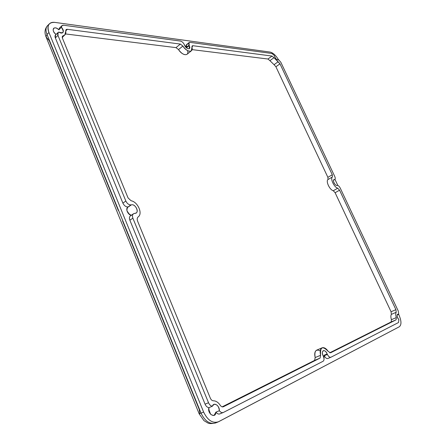<?xml version="1.0" encoding="UTF-8"?>
<svg xmlns="http://www.w3.org/2000/svg" width="446" height="446" viewBox="0 0 446 446"><rect width="100%" height="100%" fill="white"/><g stroke="black" fill="none" stroke-linecap="round" stroke-linejoin="round"><path stroke-width="0.67" d="M133.505 213.768L130.494 215.78C129.346 216.7 129.134 218.172 129.864 220.19L132.88 218.183L129.864 220.19L205.076 404.182L208.522 402.727L205.076 404.182C206.03 406.295 207.318 407.449 208.94 407.65L212.391 406.211C210.768 406.005 209.481 404.845 208.522 402.727L132.88 218.183C132.15 216.159 132.356 214.688 133.505 213.768L136.164 212.976C139.314 211.159 134.804 203.577 131.353 204.881L130.923 204.904C128.81 204.892 127.121 203.61 125.856 201.046L57.969 35.407L58.164 32.424L58.794 32.056C60.522 33.177 61.871 33.361 62.83 32.608C63.817 31.27 63.354 29.508 61.437 27.323L61.938 25.662L63.633 25.232L180.491 41.082C182.029 41.472 183.306 42.643 184.31 44.594L184.505 44.996C185.993 47.912 187.61 49.138 189.366 48.67L189.048 42.571L189.957 42.364L271.859 53.47L274.335 55.488C275.126 58.354 276.448 59.814 278.293 59.87L278.516 59.591L280.841 62.284L334.745 176.454C335.398 177.971 335.42 178.969 334.818 179.459L333.536 180.134L334.55 179.548L333.569 180.056L334.361 179.599L333.887 179.688C332.192 180.468 335.453 186.255 337.092 185.385L337.299 185.38C338.324 185.425 339.306 186.322 340.231 188.078L398.261 311.001L398.73 314.391L397.096 315.093L398.73 314.391L397.654 314.185C396.645 315.422 397.04 317.284 398.847 319.765L398.507 322.536L330.926 357.235C329.655 357.519 328.468 356.583 327.37 354.425L324.27 355.73C325.363 357.882 326.55 358.813 327.827 358.528L327.91 358.489C326.623 358.868 325.407 357.948 324.27 355.73L324.041 355.267L324.27 355.73L327.37 354.425L327.141 353.962L324.041 355.267L324.025 359.142L324.041 355.267L327.141 353.962C326.054 351.487 324.788 350.383 323.339 350.662C322.096 351.576 322.051 353.332 323.205 355.936L323.4 356.421C324.314 358.785 324.214 360.401 323.099 361.26L223.279 412.5C221.924 412.94 220.619 412.349 219.354 410.727C218.841 406.25 217.035 404.132 213.935 404.366L212.391 406.211L208.94 407.65C208.589 412.673 210.3 415.265 214.074 415.416L215.897 412.143L219.354 410.727L215.897 412.143C217.157 413.76 218.468 414.345 219.822 413.905L220.001 413.827C218.607 414.406 217.235 413.843 215.897 412.143C215.708 419.273 206.849 413.615 208.94 407.65C207.318 407.449 206.03 406.295 205.076 404.182L129.864 220.19C129 217.559 129.524 215.97 131.419 215.435M129.412 214.409L126.959 210.846L129.412 214.409M189.048 42.571L186.573 44.572L186.551 47.209L189.032 45.208L189.193 45.603C191.741 50.214 186.054 49.523 184.505 44.996L184.31 44.594C183.306 42.643 182.029 41.472 180.491 41.082L63.633 25.232C62.117 25.115 61.386 25.812 61.437 27.323L58.833 29.804L61.437 27.323C64.447 32.19 63.566 33.768 58.794 32.056C57.612 32.547 57.339 33.667 57.969 35.407L55.343 37.893L122.873 203.097L55.343 37.893L57.969 35.407L125.856 201.046L122.873 203.097C124.133 205.651 125.822 206.933 127.935 206.933L128.364 206.916L127.935 206.933C125.822 206.933 124.133 205.651 122.873 203.097L125.856 201.046C127.121 203.61 128.81 204.892 130.923 204.904L127.796 207.184C125.967 210.356 127.116 213.054 131.247 215.279C127.461 214.704 125.053 207.68 128.364 206.916L131.353 204.881C135.69 203.393 139.888 213.578 134.826 213.339L134.424 213.428C132.534 213.957 132.016 215.546 132.88 218.183L208.522 402.727C209.481 404.845 210.768 406.005 212.391 406.211C213.679 401.673 219.75 405.648 219.354 410.727C220.698 412.433 222.063 413.002 223.457 412.422L323.099 361.26C324.214 360.401 324.314 358.785 323.4 356.421L323.205 355.936C320.356 350.679 325.156 348.343 327.141 353.962L327.37 354.425C328.512 356.649 329.728 357.575 331.01 357.196L398.507 322.536L398.847 319.765C396.578 316.075 396.539 314.285 398.73 314.391L398.261 311.001L340.231 188.078C339.306 186.322 338.324 185.425 337.299 185.38L337.092 185.385C335.136 186.322 331.807 179.247 334.361 179.599L334.55 179.548C335.414 179.253 335.481 178.222 334.745 176.454L280.841 62.284L278.516 59.591L277.964 59.993L278.516 59.591C276.793 60.16 275.399 58.788 274.335 55.488L271.859 53.47L189.957 42.364C188.63 42.359 188.318 43.312 189.032 45.208L186.551 47.209L186.707 47.605L184.566 45.152L186.707 47.605L189.193 45.603L186.707 47.605L186.551 47.209C185.843 45.314 186.149 44.366 187.487 44.36M334.561 183.763L333.959 182.721L334.561 183.763M118.301 210.445L49.316 40.798L46.033 36.823L46.997 34.403C45.514 30.523 45.704 27.591 47.566 25.617C45.704 27.591 45.514 30.523 46.997 34.403L46.033 36.823C44.288 32.536 44.795 28.8 47.566 25.617L49.506 23.738C50.777 22.545 52.533 22.099 54.78 22.389C48.698 22.188 46.758 25.567 48.948 32.525L203.621 412.048C207.786 420.506 212.809 423.717 218.685 421.676L399.321 326.762C401.578 324.85 401.495 321.008 399.064 315.233L398.679 314.413L399.064 315.233C401.495 321.008 401.578 324.85 399.321 326.762L218.049 421.972C212.318 423.399 207.507 420.093 203.621 412.048L48.948 32.525C47.46 28.639 47.65 25.712 49.506 23.738M58.833 29.804C56.737 27.897 55.009 27.401 53.648 28.315C52.583 30.077 53.381 32.118 56.034 34.442C50.532 30.518 54.055 24.814 58.833 29.804L59.34 28.143L61.938 25.662M210.596 414.256L208.689 409.138L210.596 414.256M199.758 413.431L199.267 409.54L122.533 220.854M398.077 318.751L397.341 317.128L398.077 318.751M337.839 185.452L334.957 179.353L337.839 185.452M278.432 59.647C275.829 55.321 273.058 52.795 270.114 52.071L54.78 22.389L270.114 52.071C273.058 52.795 275.829 55.321 278.432 59.647M58.164 32.424L55.544 34.911L55.343 37.893C54.713 36.154 54.992 35.039 56.174 34.543M187.627 50.688C189.288 56.514 182.275 55.767 178.517 49.584L176.003 47.627L65.534 33.946L176.003 47.627L180.362 44.076L176.003 47.627L178.517 49.584L182.877 46.049L180.362 44.076L67.396 29.319L66.153 29.637L64.821 34.955L62.635 36.07L62.485 38.323L128.052 197.918L131.107 200.761C137.814 201.854 143.038 213.734 138.165 216.901C137.1 217.843 136.922 219.293 137.641 221.255L210.334 398.183C211.109 399.861 212.129 400.731 213.4 400.798C215.942 400.82 218.217 402.309 220.224 405.258C221.199 406.624 222.225 407.137 223.318 406.797L320.089 358.088L314.62 360.385L222.153 406.841L314.62 360.385L320.089 358.088L320.618 355.272L315.171 357.575L314.62 360.385L315.171 357.575L320.618 355.272C319.71 351.392 320.206 348.906 322.112 347.813C324.114 347.205 326.165 348.421 328.262 351.465L330.581 352.808L396.098 319.827L391.198 321.912L329.711 352.803L391.198 321.912L396.098 319.827L396.31 317.585L391.426 319.676L391.198 321.912L391.426 319.676L396.31 317.585C395.585 315.222 395.552 313.454 396.21 312.284L391.354 314.38C390.69 315.556 390.713 317.318 391.426 319.676C390.713 317.318 390.69 315.556 391.354 314.38L396.21 312.284L395.909 309.652L391.07 311.754L391.354 314.38L391.07 311.754L395.909 309.652L339.568 190.191L335.113 192.711L391.07 311.754L335.113 192.711L339.568 190.191L337.722 188.206L333.268 190.732L335.113 192.711L333.268 190.732L337.722 188.206C334.149 187.353 330.023 178.578 332.421 176.962L328.005 179.526C325.586 181.154 329.678 189.896 333.268 190.732C329.678 189.896 325.586 181.154 328.005 179.526L332.421 176.962L332.292 174.765L327.882 177.335L328.005 179.526L327.882 177.335L332.292 174.765L279.971 63.834L275.907 66.755L327.882 177.335L275.907 66.755L279.971 63.834L278.12 61.76L274.056 64.687L275.907 66.755L274.056 64.687L278.12 61.76L273.978 57.701L269.914 60.662L274.056 64.687L269.914 60.662L273.978 57.701L272.027 56.051L267.962 59.017L269.914 60.662L267.962 59.017L272.027 56.051L192.867 45.709L191.897 46.49L192.867 45.709L192.198 45.86L191.323 50.855C188.864 51.937 186.049 50.337 182.877 46.049L178.517 49.584C181.678 53.849 184.493 55.427 186.969 54.328L191.323 50.855M322.112 347.813L316.716 350.132C314.792 351.225 314.279 353.711 315.171 357.575C314.179 351.086 315.868 348.85 320.234 350.868M192.064 49.617L267.962 59.017L192.064 49.617M67.396 29.319L65.768 30.858L67.396 29.319L180.362 44.076L182.877 46.049C186.657 52.26 193.648 53.052 191.964 47.215L192.867 45.709L272.027 56.051L273.978 57.701L279.971 63.834L332.292 174.765L332.421 176.962C330.023 178.578 334.149 187.353 337.722 188.206L339.568 190.191L395.909 309.652L396.21 312.284C395.552 313.454 395.585 315.222 396.31 317.585L396.098 319.827L330.581 352.808L328.262 351.465C322.564 345.572 320.016 346.843 320.618 355.272L320.089 358.088L223.429 406.741C222.314 407.181 221.249 406.685 220.224 405.258C218.217 402.309 215.942 400.82 213.4 400.798C212.129 400.731 211.109 399.861 210.334 398.183L137.641 221.255C136.922 219.293 137.1 217.843 138.165 216.901C143.038 213.734 137.814 201.854 131.107 200.761L128.052 197.918L62.485 38.323C61.988 36.934 62.239 36.081 63.232 35.764L62.289 36.65L63.232 35.764C65.283 35.201 66.136 33.64 65.796 31.075C65.668 29.826 66.203 29.246 67.396 29.319M327.91 358.489L330.843 357.263M216.093 422.713L215.457 423.003C211.722 423.756 209.185 423.75 207.842 422.992L203.967 420.65L199.15 413.81L201.035 413.124L46.997 34.403L48.948 32.525L46.997 34.403L201.035 413.124L199.15 413.81L46.033 36.823M215.457 423.003C209.715 424.441 204.909 421.147 201.035 413.124L203.621 412.048L201.035 413.124C204.909 421.147 209.715 424.441 215.457 423.003L218.049 421.972M219.822 413.905L223.279 412.5M62.239 37.38L64.821 34.955M334.818 179.459L333.508 180.217M330.926 357.235L327.827 358.528"/></g></svg>
